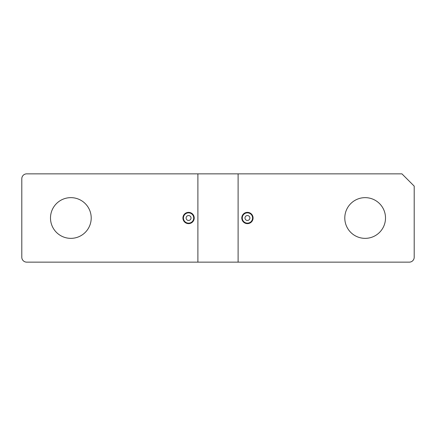 <?xml version="1.0" encoding="UTF-8"?>
<svg xmlns="http://www.w3.org/2000/svg" width="436" height="436" viewBox="0 0 436 436"><rect width="100%" height="100%" fill="white"/><g stroke="black" fill="none" stroke-linecap="round" stroke-linejoin="round"><path stroke-width="0.65" d="M191.023 218A2.453 2.453 0 0 1 188.57 220.453A2.453 2.453 0 0 1 186.118 218A2.453 2.453 0 0 1 188.57 215.548A2.453 2.453 0 0 1 191.023 218M193.72 218A5.15 5.15 0 0 1 188.57 223.15A5.15 5.15 0 0 1 183.42 218A5.15 5.15 0 0 1 188.57 212.85A5.15 5.15 0 0 1 193.72 218M50.494 218A20.356 20.356 0 0 1 70.85 197.644A20.356 20.356 0 0 1 91.206 218A20.356 20.356 0 0 1 70.85 238.356A20.356 20.356 0 0 1 50.494 218M182.929 218A5.641 5.641 0 0 1 188.57 212.359A5.641 5.641 0 0 1 194.211 218A5.641 5.641 0 0 1 188.57 223.641A5.641 5.641 0 0 1 182.929 218M26.705 173.855A4.905 4.905 0 0 0 21.8 178.76L21.8 257.24A4.905 4.905 0 0 0 26.705 262.145L197.89 262.145L197.89 173.855L197.89 262.145L238.111 262.145L238.111 173.855L401.938 173.855L414.2 186.118L414.2 257.24A4.905 4.905 0 0 1 409.295 262.145L238.111 262.145L238.111 173.855L26.705 173.855M244.978 218A2.453 2.453 0 0 1 247.43 215.548A2.453 2.453 0 0 1 249.883 218A2.453 2.453 0 0 1 247.43 220.453A2.453 2.453 0 0 1 244.978 218M252.58 218A5.15 5.15 0 0 0 247.43 212.85A5.15 5.15 0 0 0 242.28 218A5.15 5.15 0 0 0 247.43 223.15A5.15 5.15 0 0 0 252.58 218M344.794 218A20.356 20.356 0 0 0 365.15 238.356A20.356 20.356 0 0 0 385.506 218A20.356 20.356 0 0 0 365.15 197.644A20.356 20.356 0 0 0 344.794 218M241.789 218A5.641 5.641 0 0 0 247.43 223.641A5.641 5.641 0 0 0 253.071 218A5.641 5.641 0 0 0 247.43 212.359A5.641 5.641 0 0 0 241.789 218"/></g></svg>
